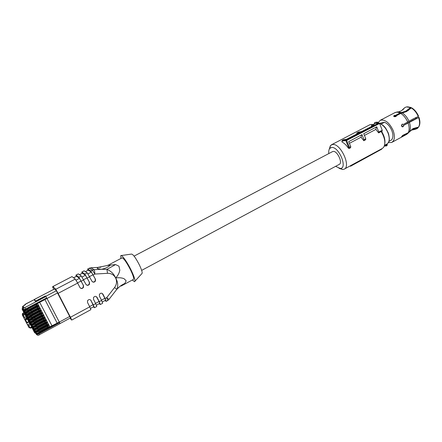 <?xml version="1.0" encoding="UTF-8"?>
<svg xmlns="http://www.w3.org/2000/svg" width="442" height="442" viewBox="0 0 442 442"><rect width="100%" height="100%" fill="white"/><g stroke="black" fill="none" stroke-linecap="round" stroke-linejoin="round"><path stroke-width="0.66" d="M141.661 270.382L339.213 164.407C343.069 163.076 337.323 150.683 333.185 151.429L332.439 151.661M373.009 124.583L370.921 124.451L369.451 124.959M339.014 168.314L342.743 169.524L344.064 169.214C351.478 166.689 340.412 142.904 332.522 144.506L330.472 145.506L329.086 149.639M381.905 148.744L383.579 147.396C385.827 143.418 385.037 138.131 381.203 131.523L378.623 132.893L375.86 129.401L364.429 135.423M384.849 143.291C385.269 139.799 384.275 136.014 381.882 131.931L382.236 130.246L378.8 132.031L376.75 126.815L363.738 133.683L365.777 138.799L365.584 139.805L363.832 140.733L361.07 137.191L349.423 143.33M365.777 138.799L364.02 139.711L361.987 134.611L348.732 141.611L350.749 146.606L350.556 147.772L349.213 148.479L348.434 148.203C346.406 145.219 344.252 143.142 341.981 141.97L341.92 141.644M356.821 134.025L356.782 132.909L359.76 132.523L346.384 139.363L343.556 139.694L342.23 140.374L341.981 141.97M371.75 126.395L371.341 126.219L371.507 125.357L374.656 124.909L361.528 131.622L358.528 132.014L356.782 132.909M350.23 165.883L350.915 165.446L351.169 165.894L350.605 166.269L350.219 165.888L344.395 169.037M351.169 165.894L381.678 149.192L381.949 148.661L350.915 165.446M328.798 153.584C328.528 151.175 328.881 149.424 329.87 148.33L331.577 147.506C338.865 146.225 348.02 168.557 340.218 168.435L335.589 166.352M381.203 131.523L381.882 131.931M378.623 132.893L378.8 132.031M376.335 127.031L375.86 129.401M364.02 139.711L363.832 140.733M361.49 134.876L361.07 137.191M350.749 146.606L349.407 147.302L349.213 148.479M348.434 148.203L348.572 147.352L349.407 147.302L346.633 140.418L346.119 139.926L342.23 140.374M348.572 147.352L345.876 140.689L346.114 139.932L379.065 122.998L374.932 123.6L371.507 125.357M382.236 130.246L379.584 123.467L346.633 140.418L342.108 141.114M379.065 122.998L379.584 123.467M403.342 125.545L412.635 120.241L418.972 117.285C420.226 121.125 420.198 124.235 418.894 126.622L418.557 127.058C419.894 124.622 419.917 121.445 418.635 117.522L403.342 125.545L402.502 126.882M412.806 129.081L415.546 129.257L417.358 128.434L418.171 127.627L412.64 129.169L407.789 133.324L402.187 136.55L401.563 136.65L403.115 135.147L408.165 132.76L413.021 128.6L418.557 127.058M418.635 117.522L418.972 117.285M418.171 127.627L418.408 127.069M393.728 116.379L395.601 115.87L395.596 115.312L399.982 113.008L405.767 111.185L410.53 107.544L411.016 107.649L406.204 111.5L402.927 112.859M401.38 113.141L395.601 115.87M410.53 107.544L406.369 106.903L404.579 107.782L402.784 109.892M411.016 107.489L407.413 106.782M402.198 124.169L403.347 124.478L412.938 119.025L418.254 116.511C416.579 112.638 414.259 109.782 411.298 107.947L406.524 111.594L400.739 113.423L396.347 115.727L395.96 116.6L393.689 116.334L394.071 115.55L395.596 115.312M411.298 107.947L411.778 107.898C414.684 109.693 416.955 112.483 418.591 116.279L418.254 116.511M403.021 135.197L402.308 135.738M403.347 124.478L402.06 124.23L401.546 126.053L402.452 126.876L403.038 126.771L403.739 125.489M403.447 135.666L403.054 135.175M388.352 142.622L391.689 142.457C394.717 140.534 395.209 136.55 393.17 130.523C389.413 122.666 385.131 119.246 380.33 120.263L378.175 122.605M388.761 134.539L388.148 132.666L384.932 127.329M379.512 123.324L384.501 122.268C387.606 123.616 390.065 126.423 391.872 130.683C393.386 134.97 393.236 138.081 391.424 140.015L388.96 141.346M384.501 122.268L381.12 124.047M387.203 143.838L387.192 144.435M385.778 145.191L385.109 145.219L385.778 145.191C386.523 145.755 386.96 145.517 387.082 144.49L385.778 145.191M376.822 122.163L374.783 122.489L374.175 123.992M376.114 123.428L377.932 122.677L378.302 122.87M377.943 122.362L377.324 122.091L377.932 122.677L376.733 123.34M384.551 145.291L385.811 144.6L385.722 145.087M401.784 126.467L401.43 125.445L401.784 126.467M53.029 286.587L52.559 286.825L53.808 289.289M53.023 286.582L52.559 286.825L53.421 287.455L53.001 286.477L55.758 289.283L75.25 279.095L77.67 283.084L58.117 293.355L70.46 317.262L89.743 306.831L90.875 309.671L71.72 320.069L70.46 317.262M75.25 279.095L71.985 276.604M73.565 277.797L76.554 276.239L79.45 278.366L83.527 285.582L83.455 287.444C82.229 288.836 81.046 288.847 79.914 287.493L77.67 283.084M83.527 285.582L78.864 277.211L75.952 275.095L76.317 276.361M79.499 274.703L82.411 273.184L85.439 275.233L89.516 282.421L89.466 284.245C88.251 285.659 87.068 285.681 85.925 284.317L81.267 275.957L78.3 273.874L75.952 275.095M89.516 282.421L84.853 274.079L81.814 272.045L82.151 273.316M88.218 270.156L91.383 272.123L95.472 279.278L95.433 281.062C94.234 282.499 93.058 282.532 91.903 281.162L87.24 272.836L84.124 270.841M95.472 279.278L90.809 270.974L87.638 269.018L87.952 270.294M114.268 292.582L116.843 289.328C118.296 285.654 117.904 281.902 115.666 278.068L115.6 277.924C114.008 274.012 111.119 271.161 106.925 269.36L101.152 269.283L97.201 268.46L97.853 267.404L100.892 267.222M97.931 267.393L90.897 267.786L94.052 269.681L101.152 269.283C104.55 268.813 107.693 267.404 110.588 265.056L108.047 265.46L108.666 264.885L107.207 265.548L97.853 267.404L90.737 267.791L87.638 269.018M93.345 306.842L94.428 307.743L93.312 304.903L95.687 303.615L93.489 299.273L93.5 297.532C94.693 296.041 95.875 295.985 97.052 297.356L99.24 301.693L101.599 300.416L99.417 296.085L99.411 294.378C100.588 292.869 101.77 292.803 102.953 294.179L105.124 298.51L106.693 297.665L114.577 287.527C116.743 284.499 117.102 281.344 115.66 278.073L115.699 277.99C118.782 277.493 121.556 277.72 124.02 278.67L126.169 280.825L124.882 283.449L121.009 286.112M101.461 300.151L104.865 298.311L102.268 293.438M104.865 298.311L105.561 300.217L102.323 301.974M105.124 298.51L106.168 301.367L105.003 300.521M101.599 300.416L102.66 303.273L100.334 304.532M95.555 303.35L98.986 301.494L96.417 296.648M98.986 301.494L99.704 303.394L96.422 305.173M99.24 301.693L100.317 304.544L99.19 303.671M95.687 303.615L96.787 306.461L94.444 307.731M93.312 304.903L90.87 300.35L93.815 306.588L90.488 308.389M91.113 300.554C89.947 299.19 88.765 299.24 87.555 300.704L87.527 302.477L89.743 306.831M80.289 287.996C81.444 288.598 82.427 288.355 83.229 287.267L83.295 285.405M58.117 293.355L55.758 289.283M86.356 284.869C87.505 285.421 88.466 285.156 89.229 284.073L89.278 282.25M92.378 281.758C93.527 282.261 94.466 281.974 95.19 280.897L95.223 279.112M108.163 265.128L108.682 264.88M90.87 300.35L90.533 299.886M70.007 318.157L71.709 320.074M110.588 265.056L115.572 264.576L118.964 266.189L119.815 270.128C119.263 273.079 117.887 275.681 115.677 277.946L115.589 277.93C113.865 274.797 111.174 273.261 107.511 273.316L94.859 274.057L92.389 270.145L94.052 269.681C94.505 270.189 94.77 271.648 94.859 274.057L93.268 274.891M114.246 292.61L108.975 299.394L106.693 297.665L107.726 300.521L106.19 301.356M122.003 257.896L109.356 264.526M122.097 257.846C123.859 258.388 126.694 262.443 130.605 270.018C133.241 275.587 134.186 278.714 133.434 279.41L121.517 285.83M115.572 264.576L106.925 269.36L107.511 273.316M124.882 283.449C121.721 284.825 119.042 286.786 116.843 289.328L114.577 287.527M120.904 258.471L120.765 255.609C121.716 254.36 127.257 262.095 131.23 270.316C134.589 277.449 135.683 281.256 134.501 281.725L132.346 279.996M134.987 281.184L141.777 273.72C142.727 273.294 141.948 270.405 139.451 265.056C135.722 257.846 133.059 254.189 131.462 254.078L121.219 255.548M34.421 299.449L54.559 288.897L56.377 290.753L45.775 296.306L47.012 298.494L41.36 301.461M49.88 326.837L59.3 322.091L47.012 298.494L57.631 292.919L56.377 290.753L70.438 317.925L69.775 316.428L59.3 322.091L60.007 323.566M30.089 310.925L30.73 312.146L26.001 313.461L25.697 314.096L24.459 311.77L25.459 312.93M26.979 315.245L28.658 314.737L40.299 308.588L39.681 307.472L37.835 308.323L37.592 308.041L31.36 311.323M30.73 312.146L31.564 311.704L30.918 310.488M37.15 307.207L37.592 308.041M27.393 312.334L39.045 306.207L38.432 305.091L36.581 305.941L36.343 305.665L27.968 310.069L24.525 311.207L25.133 312.721L38.83 305.77M25.697 314.096L26.2 315.002L26.459 314.268L28.133 313.743L28.437 314.306L26.376 315.063L25.719 314.146L35.691 332.953L36.001 332.329L39.233 331.378L38.841 330.638M22.398 308.533L22.868 308.787L22.398 308.533L22.354 307.853L24.437 311.726M35.564 332.738L22.868 308.787M34.448 330.61L34.758 329.986L37.99 329.025L37.592 328.273M33.205 328.262L33.515 327.632L36.741 326.671L36.338 325.903M31.957 325.909L32.266 325.279L35.493 324.306L35.084 323.533M30.708 323.555L31.017 322.925L36.581 321.218L35.951 320.025M33.83 321.157L34.244 321.942M29.459 321.196L29.769 320.561L35.332 318.842L34.697 317.643M28.205 318.831L28.515 318.196L31.741 317.207L31.31 316.389M26.951 316.466L27.26 315.831L32.819 314.091L32.183 312.875M27.968 310.069L27.514 309.218M22.354 307.853L22.862 306.223M38.404 309.588L38.835 310.411L32.614 313.704M28.244 317.632L29.918 317.113L41.542 310.969L40.929 309.848L39.084 310.698L38.835 310.411M24.443 310.466L26.122 309.941L37.797 303.82L37.592 303.405L41.344 301.438M29.503 320.014L31.183 319.5L42.791 313.345L42.178 312.223L40.327 313.074L40.084 312.781L31.741 317.207M30.763 322.389L32.443 321.881L44.034 315.715L43.421 314.594L41.576 315.444L41.321 315.146L35.122 318.444M32.023 324.765L33.697 324.257L45.277 318.085L44.659 316.958L42.819 317.809L42.565 317.505L36.371 320.809M33.277 327.135L34.957 326.632L46.515 320.45L45.902 319.323L44.056 320.174L43.802 319.864L35.493 324.306M36.211 328.997L47.758 322.809L47.139 321.682L45.299 322.533L45.04 322.218L36.741 326.671M35.785 331.859L37.465 331.367L48.99 325.168L48.371 324.036L46.537 324.887L46.272 324.566L37.99 329.025M53.72 325.102L50.034 327.124L49.609 326.389L47.769 327.24L47.504 326.914L39.233 331.378M53.736 325.124L59.3 322.091M35.896 304.814L36.343 305.665M47.117 326.174L47.504 326.914M45.88 323.815L46.272 324.566M44.636 321.456L45.04 322.218M43.393 319.091L43.802 319.864M39.653 311.969L40.084 312.781M25.874 303.864L34.161 299.665L35.432 301.295L44.338 296.753L45.636 296.273L45.929 296.532L24.863 307.571L25.614 308.969L46.708 297.908M49.891 326.859L51.476 326.003M42.15 316.721L42.565 317.505M40.902 314.345L41.321 315.146M45.659 296.273L45.449 295.913L45.775 296.306M25.934 303.958L34.156 299.676M25.365 304.157L25.459 304.532L25.028 304.869L24.934 304.488L24.592 305.267M25.012 318.881L26.741 317.964L27.061 318.544L25.321 319.467L25.012 318.881L24.758 319.599L23.835 317.864L26.15 316.809L22.155 309.278L22.222 308.709L22.614 308.914L23.354 310.301L23.608 310.168M24.758 319.599L27.487 324.737L29.708 323.555L28.697 321.621L26.962 322.544L25.619 320.019L27.36 319.096L27.061 318.544M29.708 323.555L22.155 309.278M26.741 317.964L26.133 316.82M27.36 319.096L28.697 321.621M27.487 324.737L29.023 327.621L30.868 328.102L31.863 327.572M30.299 324.632L27.984 325.677M409.419 131.683C410.679 129.318 410.668 126.219 409.402 122.379M394.214 116.053L394.087 116.622M401.48 112.533L397.463 111.87L394.64 112.782M409.016 121.368C407.364 117.578 405.104 114.771 402.237 112.948M408.165 132.76C409.463 130.324 409.452 127.119 408.132 123.147M392.037 142.269L406.231 134.6L407.789 133.324M399.982 113.008C398.087 112.097 396.424 111.964 394.993 112.6L380.33 120.263M407.745 122.136C406.038 118.207 403.706 115.301 400.739 113.423M386.573 145.877L385.899 145.97L385.236 145.49M385.07 145.009L384.601 145.263M379.573 123.451C383.126 124.915 385.949 128.108 388.054 133.031C389.877 138.285 389.579 141.899 387.153 143.871L387.065 144.363M377.324 122.091L376.761 122.196L376.114 123.301M387.153 143.871L385.811 144.6M402.01 126.683L401.469 125.058M415.778 118.671L415.469 117.765M408.325 110.494L407.861 110.434M396.419 115.926L394.772 116.793L396.419 115.926M72.007 276.593L53.001 286.477M78.378 273.902L76.03 275.128M84.229 270.858L81.892 272.073M90.809 270.974L92.389 270.145L89.273 268.233L87.72 269.04M90.897 267.786L89.185 268.211M89.693 276.769L87.301 278.029M83.698 279.919L81.295 281.184M81.068 281.013L77.554 282.858M79.45 278.366L76.035 280.156M76.604 276.261L73.604 277.825M81.267 275.957L78.864 277.211M87.068 277.863L83.588 279.692M85.439 275.233L82.063 277.001M82.461 273.206L79.538 274.731M87.24 272.836L84.853 274.079M93.024 274.736L89.577 276.543M91.383 272.123L88.052 273.869M88.284 270.167L85.439 271.653M89.604 306.566L93.069 304.693M26.459 314.268L26.001 313.461M39.774 307.599L28.133 313.743M25.713 312.859L27.393 312.345L27.194 311.958L25.133 312.721C25.233 313.19 25.99 313.063 27.393 312.345L39.045 306.207M26.719 315.317L26.227 315.047L28.459 314.35L40.084 308.157M39.681 307.472L39.029 306.218M38.609 308.035L37.951 306.781M37.183 307.19L37.769 308.301M38.857 305.82L27.166 311.908L26.868 311.35L38.526 305.218M35.691 332.953L36.57 334.561L35.321 332.87M40.106 308.201L28.459 314.35L28.658 314.737C27.255 315.45 26.498 315.577 26.398 315.107L25.78 313.588M39.675 302.311L51.957 325.76M35.498 331.936L35.04 331.666L37.277 331.008L37.471 331.378L48.99 325.168L49.609 326.389M47.736 322.82L48.371 324.036M46.498 320.461L47.139 321.682M45.255 318.096L45.902 319.323M44.012 315.726L44.659 316.958M42.769 313.356L43.421 314.594M41.526 310.98L42.178 312.223M40.277 308.599L40.929 309.848M37.774 303.831L38.432 305.091M24.525 311.207L25.111 312.671L24.741 311.085M25.188 311.875L26.868 311.35M37.592 335.218L36.57 334.561L38.813 333.903L38.504 333.323L50.018 327.102M59.598 322.666L38.813 333.903L39.288 334.826C38.697 335.489 37.852 335.428 36.752 334.638L36.299 333.45L36.448 334.064L38.504 333.323L38.2 332.754L36.52 333.251L36.001 332.329M35.758 332.478L36.299 333.45L36.52 333.251M48.808 324.793L37.277 331.008L48.786 324.748M37.465 331.367L37.471 331.378C36.012 332.091 35.261 332.218 35.222 331.743L35.051 331.086L35.194 331.699L37.255 330.959L36.946 330.395L35.266 330.887L34.758 329.986M34.515 330.13L35.051 331.086L35.266 330.887M34.531 329.5L36.211 329.003C34.763 329.726 34.012 329.854 33.968 329.378L34.249 329.572M47.239 321.826L35.691 328.025L36.001 328.594L33.94 329.334L33.802 328.721L33.758 329.257L36.023 328.638L47.548 322.389M33.272 327.776L33.802 328.721L33.515 327.632M46.333 320.069L34.769 326.268L32.686 326.964L32.548 326.345L32.708 327.008L34.769 326.268L34.962 326.644C33.504 327.362 32.752 327.489 32.708 327.008L33.001 327.207M32.028 325.423L32.548 326.345L32.266 325.279M45.09 317.704L33.509 323.892L31.426 324.594L31.294 323.969L31.454 324.638L33.509 323.892L33.708 324.268C32.305 324.969 31.553 325.097 31.454 324.638L31.747 324.837M30.78 323.058L31.294 323.969L31.017 322.925M43.846 315.334L32.249 321.511L30.166 322.212L30.034 321.594L30.194 322.262L32.249 321.511L32.448 321.892C30.818 322.638 30.067 322.759 30.194 322.262L30.492 322.461M29.537 320.699L30.034 321.594L29.769 320.561M42.603 312.958L30.99 319.13L28.907 319.837L28.78 319.212L28.929 319.881L30.99 319.13L31.189 319.511C29.542 320.262 28.791 320.384 28.929 319.881L29.238 320.085M28.282 318.328L28.78 319.212L28.515 318.196M41.355 310.582L29.724 316.743L27.642 317.45L27.52 316.826L27.669 317.5L29.724 316.743L29.923 317.124C28.52 317.837 27.763 317.964 27.669 317.5L27.979 317.704M27.034 315.958L27.52 316.826L27.26 315.831M25.459 304.532L23.039 306.129L24.023 307.836L23.537 308.24L23.376 309.676L23.862 310.323L25.923 309.56L26.128 309.947C24.713 310.671 23.962 310.798 23.862 310.323L24.194 310.538M37.603 303.427L25.923 309.56L25.614 308.969L23.553 309.737L23.537 308.24L22.542 306.488L24.874 305.079M35.106 331.854L34.857 331.986L23.354 310.301L22.802 310.477M34.857 331.986L35.338 332.898C34.957 333.124 34.625 332.881 34.349 332.169L34.857 331.986M38.437 309.571L39.018 310.676M39.205 309.168L39.857 310.417M31.349 313.317L31.99 314.527M37.36 305.654L36.697 304.394M41.106 312.787L40.454 311.549M42.349 315.163L41.703 313.925M43.592 317.527L42.946 316.295M44.835 319.892L44.189 318.665M46.073 322.251L45.432 321.03M47.311 324.61L46.67 323.389M48.548 326.964L47.907 325.748M44.907 299.599L57.206 323.174M35.929 304.798L36.52 305.919M60.035 323.594L39.272 334.793M49.708 326.539L38.2 332.754M48.476 324.185L36.946 330.395M47.57 322.433L36.023 328.638L36.216 329.014L47.758 322.809M35.691 328.025L34.017 328.528M46.515 320.45L34.957 326.632M46.001 319.467L34.437 325.655L34.741 326.218L46.311 320.025M34.437 325.655L32.758 326.157M33.708 324.268L45.277 318.085M44.758 317.102L33.183 323.279L33.487 323.842L45.067 317.66M33.183 323.279L31.504 323.787M33.835 321.152L34.332 322.091M44.034 315.715L32.443 321.881M43.515 314.732L31.923 320.898L32.227 321.467L43.824 315.29M31.923 320.898L30.244 321.411M31.189 319.511L42.791 313.345M42.272 312.356L30.664 318.516L30.962 319.08L42.576 312.914M30.664 318.516L28.984 319.036M41.542 310.969L29.918 317.113M41.023 309.98L29.399 316.129L29.702 316.693L41.333 310.538M29.399 316.129L27.724 316.649M26.128 309.947L37.797 303.82M24.023 307.836L24.863 307.571M24.426 313.555L23.426 314.08L22.956 313.218L23.846 312.466M22.36 309.643L22.42 309.074L34.299 332.146M34.979 332.942L34.581 332.682M39.686 311.953L40.266 313.052M40.935 314.328L41.509 315.417M42.183 316.704L42.752 317.787M43.426 319.074L43.99 320.146M44.67 321.439L45.233 322.505M45.913 323.798L46.471 324.859M47.15 326.157L47.703 327.213M35.128 320.461L35.758 321.66M33.868 318.085L34.504 319.284M45.449 295.913L35.233 301.234M35.498 300.947L34.437 299.438L34.172 299.726M23.835 312.444L22.465 313.632L22.327 315.019L22.846 314.339M22.327 315.019L22.785 315.892L22.929 314.5L22.465 313.632L22.956 313.218M23.896 317.881L22.851 315.919L22.929 314.5L23.426 314.08L23.868 314.914L23.614 315.638L22.785 315.892L23.829 317.853M24.863 314.384L23.868 314.914M30.586 327.566L29.084 327.649L30.879 328.119L30.586 327.566L31.575 327.036M31.868 327.588L30.868 328.102M35.261 301.251L34.41 299.411L54.554 288.941M24.653 317.599L23.614 315.638M27.15 322.909L28.885 321.986L27.155 322.92L26.409 322.715L27.155 322.92L26.962 322.544L26.454 322.732L25.072 320.19L25.122 319.643L25.111 320.207L25.619 320.019L24.807 319.052M29.846 327.373L28.807 325.428M28.05 325.699L29.023 327.621M332.611 151.573L134.081 256.122M369.805 124.771L331.494 144.777M329.87 148.33L330.472 145.506M341.881 141.893L342.025 140.937M340.218 168.435L342.826 169.524M411.259 130.285L410.01 131.125M411.524 130.147L415.546 129.257M404.579 107.782L401.342 110.865L398.701 111.765M408.27 133.025L406.784 134.28M402.662 124.119L402.264 124.174M387.258 144.446C387.275 145.49 386.822 145.998 385.899 145.97L384.28 146.114M374.125 124.014L375.004 122.406M378.015 122.428L378.313 122.793M388.214 132.92C389.7 137.843 389.684 141.169 388.159 142.899M388.198 132.876C386.032 128.65 384.965 125.743 379.54 123.368M407.955 110.367L408.447 110.406M415.856 117.583L416.154 118.5M71.991 276.587L52.99 286.471M84.146 270.83L81.814 272.045M88.229 270.15L85.4 271.626M107.726 300.521L108.975 299.4M117.406 288.698L118.904 287.433M28.863 311.571L29.421 312.627M37.227 307.168L37.835 308.323M40.299 308.588L28.658 314.737M38.476 309.549L39.084 310.698M30.122 313.964L30.68 315.008M35.973 304.776L36.581 305.941M39.73 311.93L40.327 313.074M40.979 314.306L41.576 315.444M42.222 316.682L42.819 317.809M43.471 319.052L44.056 320.174M44.714 321.417L45.299 322.533M45.951 323.776L46.537 324.887M47.189 326.135L47.769 327.24M70.438 317.925L60.029 323.561M33.907 321.113L34.443 322.135M32.647 318.732L33.189 319.765"/></g></svg>
